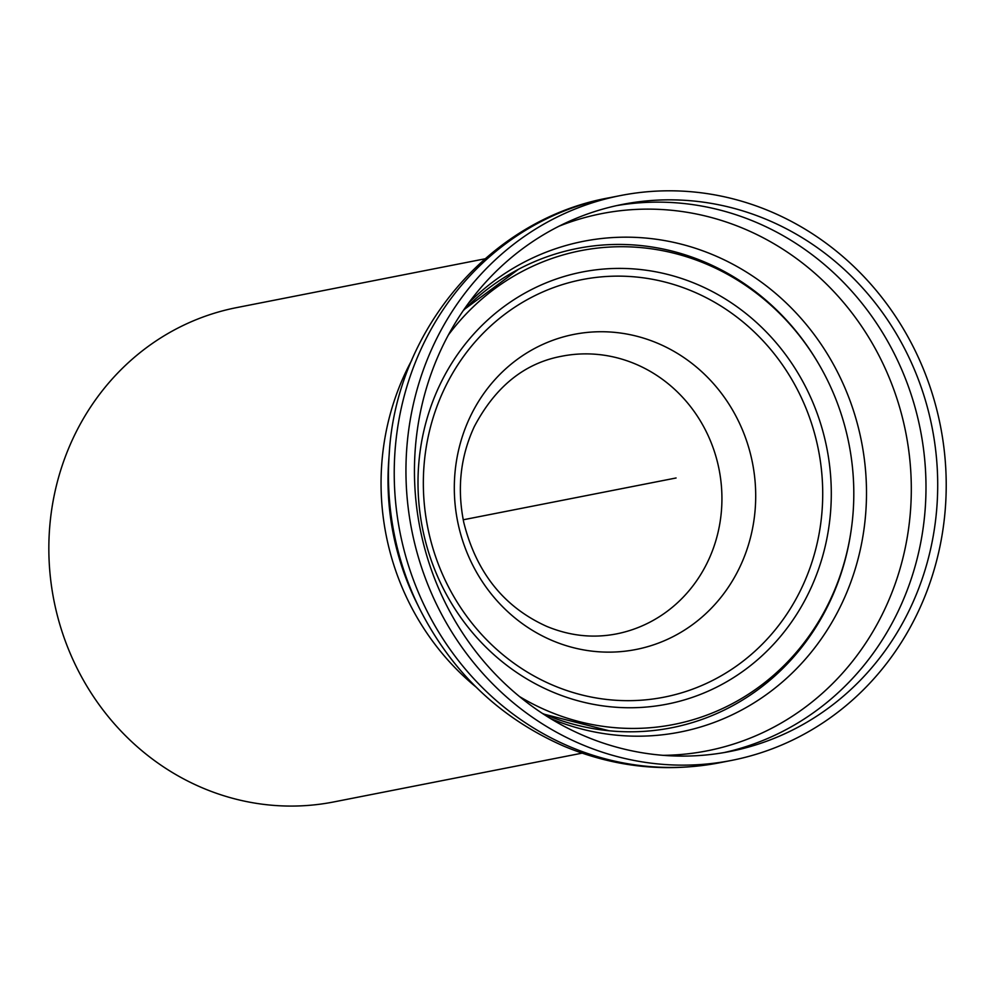 <?xml version="1.0" encoding="UTF-8"?>
<svg xmlns="http://www.w3.org/2000/svg" width="996" height="996" viewBox="0 0 996 996"><rect width="100%" height="100%" fill="white"/><g stroke="black" fill="none" stroke-linecap="round" stroke-linejoin="round"><path stroke-width="1.49" d="M582.087 753.15L333.797 801.929A251.888 235.778 -101.1 0 1 106.024 713.833A251.888 235.778 -101.1 0 1 63.732 461.111A251.888 235.778 -101.1 0 1 236.687 307.602L484.965 258.823M430.932 374.322A278.768 260.952 -101.1 0 1 622.338 204.429A278.768 260.952 -101.1 0 1 932.132 427.67A278.768 260.952 -101.1 0 1 729.819 751.519A278.768 260.952 -101.1 0 1 477.744 654.023A278.768 260.952 -101.1 0 1 430.932 374.322M422.964 370.96A287.832 269.43 -101.1 0 1 620.595 195.54A287.832 269.43 -101.1 0 1 940.461 426.039A287.832 269.43 -101.1 0 1 731.574 760.409A287.832 269.43 -101.1 0 1 471.295 659.75A287.832 269.43 -101.1 0 1 422.964 370.96M463.152 310.752A244.244 228.632 -101.1 0 1 818.463 363.515L818.986 364.411A241.418 225.992 -101.1 0 1 851.331 529.038A241.418 225.992 -101.1 0 1 519.402 696.49M851.331 529.038L851.182 530.059A244.244 228.632 -101.1 0 1 542.247 713.335M448.387 334.98A241.418 225.992 -101.1 0 1 818.986 364.411M463.227 519.788L676.085 477.98M468.668 302.996A250.083 234.097 -101.1 0 1 774.415 292.376A250.083 234.097 -101.1 0 1 837.325 612.577A250.083 234.097 -101.1 0 1 550.278 718.427M559.067 226.179A273.738 256.233 -101.1 0 1 905.837 432.837A273.738 256.233 -101.1 0 1 663.037 755.329M616.487 205.649A278.768 260.952 -101.1 0 1 920.416 429.973A278.768 260.952 -101.1 0 1 723.943 752.603M731.574 760.409L719.847 762.712A287.832 269.43 -101.1 0 1 569.986 746.763A287.832 269.43 -101.1 0 1 411.248 373.263A287.832 269.43 -101.1 0 1 608.867 197.843L620.595 195.54M608.867 197.843C489.82 219.269 396.171 330.261 389.237 453.728L388.739 460.575A258.611 242.065 -101.1 0 0 416.677 602.792L419.727 608.942A282.254 264.201 -101.1 0 1 389.237 453.728A282.254 264.201 -101.1 0 1 389.473 450.64M476.026 687.041A251.888 235.778 -101.1 0 1 395.947 395.848A251.888 235.778 -101.1 0 1 411.809 360.129M561.844 356.207A141.507 132.456 -101.1 0 1 719.1 469.527A141.507 132.456 -101.1 0 1 616.4 633.917C593.018 638.436 569.799 635.921 546.729 626.384C503.876 607.074 476.213 572.389 463.75 522.34C456.927 488.438 460.438 456.554 474.283 426.649C495.423 386.56 524.606 363.079 561.844 356.207M463.8 432.239A160.58 150.309 -101.1 0 1 657.659 343.271A160.58 150.309 -101.1 0 1 746.216 551.635A160.58 150.309 -101.1 0 1 552.369 640.602A160.58 150.309 -101.1 0 1 463.8 432.239M435.924 409.294A212.758 199.163 -101.1 0 1 692.78 291.417A212.758 199.163 -101.1 0 1 810.134 567.508A212.758 199.163 -101.1 0 1 553.278 685.385A212.758 199.163 -101.1 0 1 435.924 409.294M431.019 406.219A220.191 206.11 -101.1 0 1 696.827 284.221A220.191 206.11 -101.1 0 1 818.276 569.949A220.191 206.11 -101.1 0 1 552.456 691.934A220.191 206.11 -101.1 0 1 431.019 406.219M543.243 713.983L609.091 730.765M463.837 309.756L518.468 269.306M419.727 608.942C451.997 672.449 500.154 718.228 564.209 746.315C614.669 767.331 666.548 772.796 719.847 762.712"/></g></svg>
